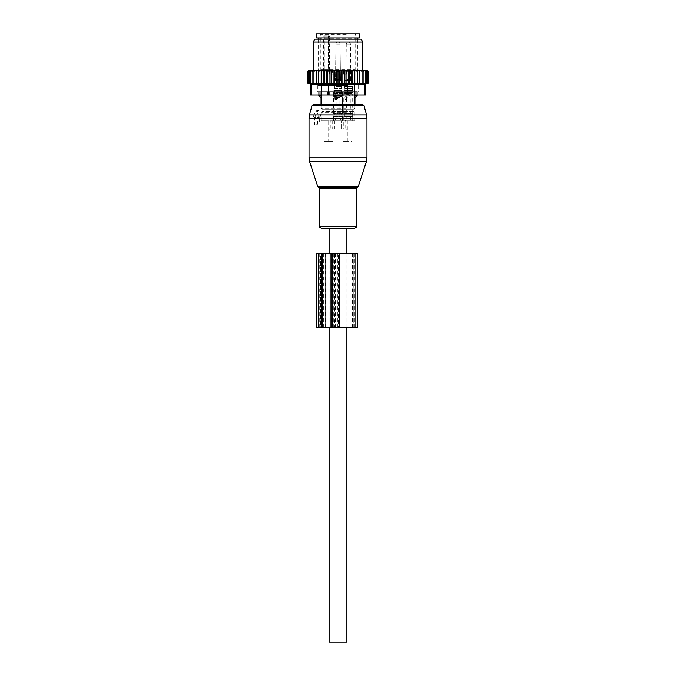 <?xml version="1.0" encoding="UTF-8"?>
<svg xmlns="http://www.w3.org/2000/svg" width="676" height="676" viewBox="0 0 676 676"><rect width="100%" height="100%" fill="white"/><g stroke="black" fill="none" stroke-linecap="round" stroke-linejoin="round"><path stroke-width="0.51" stroke-dasharray="3.38 2.54" d="M346.898 253.154L346.898 327.657M346.898 228.319L329.102 228.319M329.102 253.154L329.102 327.657M329.102 642.2L346.898 642.2M333.86 95.882L335.702 95.882A3.312 2.298 -90 0 0 336.952 97.809L333.86 95.882L333.86 91.742L335.702 91.742L319.765 91.742L333.86 91.742L333.86 95.054M354.934 97.809L354.934 97.809A3.312 2.383 -90 0 0 356.235 95.882L357.165 95.882M356.235 95.054L356.235 91.742L357.165 91.742L356.235 91.742L356.235 95.882L354.452 95.882L354.452 91.742L356.235 91.742L342.14 91.742L354.452 91.742L354.452 95.054M335.702 95.054L335.702 91.742L340.298 91.742L335.702 91.742L335.702 95.882L342.14 95.882L342.14 91.742L340.298 91.742L342.14 91.742L342.14 95.054M346.137 108.295L321.032 108.295L346.137 108.295M347.692 91.742L317.779 91.742L347.692 91.742M318.835 95.882L319.765 95.882L319.765 91.742L318.835 91.742L319.765 91.742L319.765 95.054M336.952 97.809L339.048 97.809L342.14 95.882M321.066 97.809L321.066 97.809A3.312 2.383 -90 0 1 319.765 95.882L321.548 95.882L321.548 91.742L321.548 95.054M347.692 85.531L317.779 85.531L347.692 85.531M347.329 85.531L318.548 85.531L347.329 85.531M346.137 112.436L321.032 112.436L346.137 112.436M351.79 120.717L351.79 141.411L346.974 141.411L346.974 129.817A0.828 0.583 90 0 0 346.391 128.989A0.828 0.583 90 0 1 346.974 129.817L343.07 129.817A0.828 0.583 -90 0 0 342.487 128.989A0.828 0.583 -90 0 1 343.07 129.817L346.974 129.817L346.974 141.411L351.79 141.411L351.79 120.717L354.968 120.717L345.132 120.717L351.79 120.717M347.886 120.717L347.886 141.411L343.07 141.411L343.07 129.817L343.07 141.411L347.886 141.411L347.886 120.717L328.113 120.717L328.113 141.411L324.21 141.411L332.93 141.411L329.026 141.411L329.026 129.817A0.828 0.583 -90 0 1 329.609 128.989A0.828 0.583 -90 0 0 329.026 129.817L332.93 129.817A0.828 0.583 90 0 1 333.513 128.989A0.828 0.583 90 0 0 332.93 129.817L329.026 129.817L329.026 141.411L324.21 141.411L332.93 141.411L332.93 129.817L332.93 141.411L328.113 141.411L328.113 120.717L347.886 120.717M328.274 37.941L358.28 37.941L328.274 37.941M324.21 120.717L324.21 141.411L324.21 120.717L321.032 120.717L332.203 120.717L324.21 120.717M346.391 128.989L341.219 128.989L346.391 128.989M352.34 120.717L345.132 120.717L352.34 120.717M346.974 141.411L343.07 141.411L346.974 141.411M334.781 120.717L342.555 120.717L333.445 120.717L334.781 120.717L334.781 128.989L333.513 128.989L341.219 128.989L334.781 128.989L334.781 120.717M316.275 37.941L359.725 37.941M329.609 128.989L333.513 128.989L329.609 128.989M335.82 92.57L342.555 92.57L335.82 92.57M316.275 33.8L359.725 33.8M330.868 128.989C332.634 128.989 332.634 128.989 330.868 128.989C332.634 128.989 332.634 128.989 330.868 128.989L330.868 120.717L330.868 128.989M336.065 92.57L342.039 92.57L336.065 92.57M329.373 33.8L356.007 33.8L329.373 33.8M336.065 86.359L342.039 86.359L336.065 86.359M336.166 86.359L341.828 86.359L336.166 86.359M326.44 35.87L324.505 35.87L327.59 35.904L328.19 36.698L329.364 36.698A0.828 0.583 90 0 0 328.781 35.87L326.44 35.87A0.828 0.583 90 0 0 325.857 36.698L330.091 36.698L329.364 36.698L329.364 69.805L328.435 69.805L328.435 36.698A0.828 0.583 -90 0 0 327.852 35.87L328.781 35.87M327.852 35.87L328.57 36.698L328.57 69.805L355.179 69.805L320.821 69.805L324.928 69.805L324.928 36.698L323.643 36.698L323.643 69.805A0.828 0.693 -90 0 0 324.336 70.634A0.828 0.583 90 0 0 324.928 69.805L325.857 69.805L325.857 36.698L324.928 36.698A0.828 0.583 90 0 1 325.511 35.87M324.505 35.87L323.643 36.698M336.166 80.157L341.828 80.157L336.166 80.157M325.266 70.634L354.351 70.634L325.266 70.634A0.828 0.583 90 0 0 325.857 69.805L330.091 69.805L330.919 70.634L329.956 70.634L330.919 70.634M336.91 80.157L340.273 80.157L336.91 80.157M346.12 70.634L343.493 70.634L346.594 70.634L344.033 70.634L346.12 70.634L346.12 74.157L344.033 74.157L346.594 74.157L346.12 74.157L346.12 70.634M336.91 70.634L340.273 70.634L336.91 70.634M346.349 70.634L350.624 70.634L346.349 70.634M332.507 74.157L343.493 74.157L332.507 74.157L332.507 70.634L332.507 74.157M343.493 74.157L346.594 74.157L343.493 74.157L343.493 70.634L343.493 74.157M344.354 92.57L352.897 92.57L344.354 92.57M351.892 92.57L344.312 92.57L351.892 92.57M344.802 86.359L352.382 86.359L344.802 86.359M351.706 86.359L344.515 86.359L351.706 86.359M344.988 80.157L352.179 80.157L344.988 80.157M350.345 80.157L346.07 80.157L350.345 80.157M345.132 128.989C343.366 128.989 343.366 128.989 345.132 128.989C343.366 128.989 343.366 128.989 345.132 128.989L345.132 120.717L345.132 128.989M336.141 97.952L336.682 99.296L338.042 97.952L336.682 96.609L338.042 97.952L336.682 99.296L334.924 99.296L334.13 97.952L334.924 96.609L334.13 97.952L334.924 99.296L336.031 97.952L334.924 96.609L336.031 97.952L334.924 99.296L336.682 99.296L336.141 98.223L336.682 96.609L334.924 96.609L336.682 96.609L336.141 97.674L336.141 95.882L339.859 95.882L336.141 95.882L339.859 95.882L336.141 95.882L338 94.767L339.859 95.882L339.859 117.886L336.141 117.886L339.859 117.886L336.141 117.886L339.859 117.886L340.138 118.917L335.862 118.917L340.138 118.917L341.177 120.717L334.823 120.717L341.177 120.717L337.104 120.717L341.177 120.717L340.138 118.917L335.862 118.917L334.823 120.717L335.862 118.917L340.138 118.917L339.859 95.882L338 94.767L336.141 95.882L336.141 97.952M342.166 113.264L333.657 113.264L342.166 113.264M341.769 113.264L334.071 113.264L341.769 113.264M334.231 116.576L341.929 116.576L334.231 116.576M342.166 116.576L333.657 116.576L342.166 116.576M342.166 120.717L333.657 120.717L342.166 120.717M340.383 80.157L335.516 80.157L340.383 80.157M340.974 80.157L334.899 80.157L340.974 80.157M334.628 83.055L341.515 83.055L334.628 83.055M341.769 84.297L334.071 84.297L341.769 84.297M341.372 84.297L334.485 84.297L341.372 84.297M334.628 88.429L341.515 88.429L334.628 88.429M341.971 90.499L333.86 90.499L341.971 90.499M341.372 90.499L334.485 90.499L341.372 90.499M334.231 93.812L341.929 93.812L334.231 93.812M347.033 96.609L346.484 97.674L347.033 99.296L348.385 97.952L347.033 96.609L345.275 96.609L344.473 97.952L345.275 99.296L346.374 97.952L345.275 96.609M352.517 113.264L344 113.264L352.517 113.264M347.819 95.882L350.21 95.882L347.819 95.882M352.12 113.264L344.414 113.264L352.12 113.264M344.574 116.576L352.28 116.576L344.574 116.576M352.517 116.576L344 116.576L352.517 116.576M352.517 120.717L344 120.717L352.517 120.717M347.456 120.717L345.174 120.717L346.205 118.917L350.489 118.917L351.52 120.717L347.456 120.717L351.52 120.717M350.726 80.157L345.867 80.157L350.726 80.157M351.326 80.157L345.242 80.157L351.326 80.157M344.971 83.055L351.866 83.055L344.971 83.055M352.12 84.297L344.414 84.297L352.12 84.297M351.723 84.297L344.828 84.297L351.723 84.297M344.971 88.429L351.866 88.429L344.971 88.429M352.314 90.499L344.211 90.499L352.314 90.499M351.723 90.499L344.828 90.499L351.723 90.499M344.574 93.812L352.28 93.812L344.574 93.812M367.389 70.634L313.165 70.634L316.207 70.634L316.191 83.739L316.191 70.634L316.191 83.739L313.934 83.266L313.934 71.462L314.982 70.634L308.611 70.634M314.982 70.634L317.314 70.634L316.191 71.462M316.207 70.634L362.835 70.634L343.983 70.634L344.895 71.462L344.895 83.266L346.07 83.748L348.233 83.266L348.655 70.634M339.639 83.748L339.639 70.634L336.361 70.634L336.361 83.748L338 83.266L342.884 83.748L342.884 70.634L343.983 70.634M342.884 70.634L340.636 70.634L341.473 71.462L341.473 83.266M339.639 70.634L340.636 70.634M336.361 70.634L333.885 70.634L334.527 71.462L334.527 83.266L336.361 83.748M317.314 70.634L329.93 70.634L329.93 83.748L331.105 83.266L333.116 83.748L333.116 70.634L333.885 70.634M333.116 70.634L330.564 70.634L331.105 71.462L331.105 83.266M329.93 70.634L330.564 70.634M365.86 70.634L366.738 71.462L366.738 70.65L368.057 71.301L368.057 83.309L368.057 71.462M357.35 70.634L357.35 83.748L359.809 83.266L359.809 83.739L359.809 70.634L359.809 83.739L362.066 83.266L362.066 83.706L362.066 70.634L362.066 83.706L363.975 83.647L363.975 70.634L363.975 83.647L365.539 83.57L365.539 70.634L365.539 83.57L366.738 83.266L366.738 71.462M365.539 70.634L365.539 71.462L364.626 70.634M365.539 83.266L365.539 71.462M363.975 70.634L363.975 71.462L363.012 70.634M363.975 83.266L363.975 71.462M362.066 70.634L362.066 71.462L361.018 70.634M362.066 83.266L362.066 71.462M359.809 70.634L359.809 71.462L358.686 70.634M359.809 83.266L359.809 71.462M357.35 83.748L357.3 70.634M356.151 70.634L357.258 71.462M354.824 70.634L354.824 83.748L357.258 83.266M354.824 83.748L354.621 70.634M353.371 70.634L354.452 71.462M352.086 70.634L352.086 83.748L354.452 83.266M352.086 83.748L351.435 83.266L351.731 70.634M350.396 70.634L351.435 71.462M349.154 70.634L349.154 83.748L351.435 83.266M349.154 83.748L348.233 83.266M347.253 70.634L348.233 71.462M346.07 83.748L346.07 80.157M345.436 70.634L344.895 71.462M342.115 70.634L341.473 71.462M338 83.266L338 71.462L338.744 70.634M337.256 70.634L338 71.462M335.364 70.634L334.527 71.462M332.017 70.634L331.105 71.462M328.747 70.634L327.767 71.462L327.345 70.634M325.604 70.634L324.565 71.462L324.269 70.634M322.629 70.634L321.548 71.462L321.379 70.634M319.849 70.634L318.742 71.462L318.7 70.634M309.262 83.266L309.262 70.65L308.433 71.462L308.433 70.98L308.433 83.393L308.433 70.98L307.943 71.301L307.943 83.309L309.262 83.486L309.262 70.65L309.262 83.486L313.934 83.706L313.934 71.462M312.025 83.266L312.025 71.462L312.988 70.634M312.025 70.634L312.025 71.462M310.461 83.266L310.461 71.462L311.374 70.634M310.461 70.634L310.461 71.462M310.14 70.634L309.262 71.462M368.057 83.266L367.567 83.393L367.567 70.98L367.567 83.393L366.738 83.486L366.738 70.65L366.738 83.266M367.567 83.266L367.567 71.462M308.433 83.266L308.433 71.462M307.943 83.266L307.943 71.462M362.902 84.466L314.813 84.644M310.605 95.054L365.395 95.054M313.072 84.458L311.712 84.23L311.712 95.054M356.522 91.742L316.892 91.742L356.522 91.742M327.471 91.742L321.903 91.742L329.322 91.742L327.471 91.742L327.471 95.054L329.322 95.054L320.83 95.054L327.471 95.054L327.471 91.742M336.927 91.742L329.322 91.742L339.073 91.742L336.927 91.742L336.927 95.054L339.073 95.054L329.322 95.054L336.927 95.054L336.927 91.742M346.678 91.742L339.073 91.742L348.529 91.742L346.678 91.742L346.678 95.054L348.529 95.054L339.073 95.054L346.678 95.054L346.678 91.742M354.097 91.742L348.529 91.742L355.17 91.742L354.097 91.742L354.097 95.054L355.17 95.054L348.529 95.054L354.097 95.054L354.097 91.742M357.207 91.742L355.17 91.742L357.35 91.742L357.35 95.054L355.17 95.054L357.207 95.054L357.207 91.742M320.83 91.742L318.793 91.742L320.83 91.742L320.83 95.054L318.649 95.054L320.83 95.054L320.83 91.742M318.793 91.742L318.793 95.054L318.793 91.742M356.522 39.183L316.892 39.183L356.522 39.183M361.161 39.183L314.839 39.183M313.165 42.081L362.835 42.081M313.934 83.266L313.934 70.634M321.176 70.634L321.176 83.748L318.742 83.266L318.649 83.748L318.649 70.634M318.742 83.266L318.742 71.462M321.176 83.748L321.548 71.462M321.548 83.266L323.914 83.748L323.914 70.634M323.914 83.748L324.565 83.266L324.565 71.462M324.565 83.266L326.846 83.748L326.846 70.634M326.846 83.748L327.767 83.266L327.767 71.462M329.93 83.748L327.767 83.266M333.116 83.748L334.527 83.266M342.884 83.748L344.895 83.266M318.649 83.748L316.191 83.266M313.52 116.162L315.54 111.194A0.828 0.583 -90 0 1 316.554 111.194L318.582 116.162A0.828 0.583 -90 0 1 318.075 117.404L317.517 117.404L317.517 124.029A0.828 0.583 -90 0 1 316.926 124.857L315.177 124.857A0.828 0.583 -90 0 1 314.585 124.029L315.853 124.029L315.861 117.785L313.918 117.387A0.828 0.583 -90 0 1 313.52 116.162L315.05 115.934L318.548 110.137L319.511 110.872L320.669 115.934L319.325 117.785L319.325 124.029L318.413 125.221L315.067 124.84M313.918 117.387A0.828 0.583 -90 0 0 314.027 117.404L314.585 117.404L314.585 124.029M321.032 120.717L321.032 112.436L321.86 111.608L321.86 109.123L321.032 108.295L321.032 104.163L354.968 104.163L354.968 108.295L354.139 109.123L321.86 109.123L354.139 109.123L354.139 111.608L321.86 111.608L354.139 111.608L354.968 112.436L354.968 120.717M314.027 117.404L315.591 117.793L315.05 115.934M315.177 124.857L316.655 125.221L315.853 124.029M317.517 117.404L319.325 117.785M314.585 117.404L315.861 117.785M316.757 253.154L338.346 253.154L338.346 327.657L316.757 327.657M338.346 253.154L357.317 253.154M338.346 327.657L357.317 327.657M337.425 327.657L337.425 253.154L353.818 253.154L325.24 253.154L334.502 253.154L334.502 327.657L325.24 327.657L354.418 327.657L353.818 327.657L353.818 253.154L354.418 253.154L353.818 253.154L353.818 327.657L334.502 327.657M333.91 327.657L320.449 327.657L334.037 327.657L333.91 253.154L320.449 253.154L334.037 253.154L333.91 327.657M320.449 253.154L319.241 253.154L320.449 253.154L320.449 327.657L319.241 327.657L320.449 327.657L320.449 253.154M337.425 253.154L334.502 253.154M339.048 97.809A3.312 2.298 -90 0 0 340.298 95.882L340.298 95.054M318.548 38.769L357.452 38.769M341.219 128.989L341.219 120.717L341.219 128.989M346.239 34.628L320.821 34.628L346.239 34.628M329.018 70.634A0.828 0.828 0 0 1 328.19 69.805L328.57 69.805A0.828 0.456 -90 0 0 329.018 70.634A0.828 0.583 -90 0 1 328.435 69.805L328.57 36.698M329.956 70.634A0.828 0.583 -90 0 1 329.364 69.805L330.091 69.805L330.091 36.698L329.263 35.87M329.88 74.157L329.88 70.634L329.88 74.157M342.166 94.226L333.657 94.226L342.166 94.226M334.628 113.678L341.515 113.678L334.628 113.678M334.628 116.162L341.515 116.162L334.628 116.162M339.986 44.143L335.93 44.143L339.986 44.143M339.986 79.743L335.93 79.743L339.986 79.743M334.628 80.571L341.515 80.571L334.628 80.571M334.628 93.398L341.515 93.398L334.628 93.398M352.517 94.226L344 94.226L352.517 94.226M344.971 113.678L351.866 113.678L344.971 113.678M344.971 116.162L351.866 116.162L344.971 116.162M350.329 44.143L346.281 44.143L350.329 44.143M350.329 79.743L346.281 79.743L350.329 79.743M344.971 80.571L351.866 80.571L344.971 80.571M344.971 93.398L351.866 93.398L344.971 93.398M348.875 117.886L346.484 117.886L348.875 117.886M346.484 98.223L346.205 118.917L350.489 118.917L350.21 95.882L348.343 94.767L346.484 95.882L346.484 97.674M354.723 95.054L354.723 84.23M364.288 95.054L364.288 84.23M328.443 95.054L328.443 84.23M347.557 95.054L347.557 84.23M321.277 95.054L321.277 84.23M321.903 91.742L321.903 95.054L321.903 91.742M329.322 91.742L329.322 95.054L329.322 91.742M339.073 91.742L339.073 95.054L339.073 91.742M348.529 91.742L348.529 95.054L348.529 91.742M355.17 91.742L355.17 95.054L355.17 91.742M309.633 161.733L366.367 161.733M309.025 157.897L366.975 157.897M358.28 186.61L317.72 186.61M318.514 187.413L357.486 187.413M319.325 118.207L366.975 118.207M319.376 188.587L356.624 188.587M320.407 114.996L366.553 114.996M319.376 226.223L356.624 226.223M311.949 105.693L364.051 105.693M309.447 114.996L315.515 114.996M318.075 117.404L319.647 117.793M318.582 116.162L320.669 115.934M316.554 111.194L319.511 110.872M315.54 111.194L317.72 110.872M309.025 118.207L315.853 118.207M316.926 124.857L318.413 125.221M317.517 124.029L319.325 124.029M336.133 253.154L336.133 327.657M333.327 253.154L333.327 327.657M323.965 253.154L323.965 327.657M354.401 253.154L354.401 327.657M355.863 253.154L355.863 327.657M318.7 253.154L318.7 327.657M333.04 253.154L333.04 327.657M325.24 253.154L325.24 327.657L325.24 253.154M325.477 253.154L325.477 327.657M335.321 253.154L335.321 327.657M335.997 253.154L335.997 327.657M352.348 253.154L352.348 327.657M323.381 253.154L323.381 327.657M331.57 253.154L331.57 327.657M325.722 253.154L325.722 327.657M322.79 253.154L322.79 327.657M358.221 85.531L358.221 91.742M317.779 85.531L317.779 91.742M318.835 91.742L318.835 95.054M357.165 91.742L357.165 95.054M318.548 39.183L318.548 85.531M357.452 39.183L357.452 85.531M333.445 92.57L333.445 120.717L333.445 92.57M342.555 92.57L342.555 120.717L342.555 92.57M332.203 120.717L332.203 128.989M333.961 86.359L333.961 92.57L333.961 86.359M342.039 86.359L342.039 92.57L342.039 86.359M354.351 70.634L355.179 69.805L355.179 34.628L356.007 33.8M321.649 70.634L320.821 69.805L320.821 34.628L319.993 33.8M334.172 80.157L334.172 86.359L334.172 80.157M341.828 80.157L341.828 86.359L341.828 80.157M335.727 70.634L335.727 80.157L335.727 70.634M340.273 70.634L340.273 80.157L340.273 70.634M329.406 74.157L329.406 70.634L329.406 74.157M331.967 74.157L331.967 70.634M346.594 74.157L346.594 70.634L346.594 74.157M344.033 74.157L344.033 70.634M352.897 92.57L352.897 120.717M352.382 86.359L352.382 92.57M344.312 86.359L344.312 92.57M352.179 80.157L352.179 86.359M344.515 80.157L344.515 86.359M350.624 70.634L350.624 80.157M343.797 92.57L343.797 128.989M342.343 113.264L342.343 94.226L341.515 93.398L341.515 90.499L341.515 93.398L342.343 94.226L342.343 113.264M334.485 113.678L334.071 113.264L334.071 116.576L334.485 113.678M341.515 113.678L341.929 113.264L341.929 116.576L341.515 113.678M342.343 120.717L342.343 116.576L342.343 120.717M333.657 120.717L333.657 116.576L333.657 120.717M340.07 44.143A2.07 2.07 0 0 0 338 42.081A2.07 2.07 0 0 0 335.93 44.143L335.516 80.157L335.93 44.143A2.07 2.07 0 0 1 338 42.081A2.07 2.07 0 0 1 340.07 44.143L340.484 80.157L340.07 44.143M334.485 80.571L334.071 84.297L334.485 80.571M341.515 80.571L341.929 84.297L341.515 80.571M334.485 88.429L334.485 84.297L333.86 90.499L334.485 88.429M341.515 88.429L341.515 84.297L342.14 90.499L341.515 88.429M334.485 93.398L334.485 90.499L334.485 93.398L333.657 94.226L334.485 93.398M333.657 113.264L333.657 94.226L333.657 113.264M336.141 117.886L336.141 98.223L336.141 117.886M347.033 99.296L345.275 99.296M352.695 113.264L352.695 94.226L351.866 93.398L351.866 90.499M344.414 116.576L344.414 113.264M352.28 116.576L352.28 113.264M352.695 120.717L352.695 116.576M344 120.717L344 116.576M350.827 80.157L350.413 44.143A2.07 2.07 0 0 0 348.343 42.081A2.07 2.07 0 0 0 346.281 44.143L345.867 80.157M344.414 84.297L345.242 80.157M352.28 84.297L351.452 80.157M344.211 90.499L344.828 84.297M352.483 90.499L351.866 84.297M344 113.264L344 94.226L344.828 93.398L344.828 90.499M316.892 91.742L316.892 39.183M359.108 91.742L359.108 39.183M318.649 91.742L318.649 95.054M357.35 91.742L357.35 95.054M315.945 110.796L318.548 110.137M334.037 253.154L334.037 327.657M319.241 253.154L319.241 327.657M354.418 253.154L354.418 327.657"/><path stroke-width="1.01" d="M357.486 187.413L358.28 186.61L317.72 186.61L318.514 187.413L357.486 187.413L356.624 188.587L356.624 226.223C356.928 226.95 356.227 227.651 354.52 228.319L346.898 228.319L346.898 253.154M346.898 327.657L346.898 642.2L329.102 642.2L329.102 327.657M354.52 228.319L321.48 228.319L329.102 228.319L329.102 253.154M336.952 97.809A3.312 2.298 -90 0 1 335.702 95.882L333.86 95.882L338 97.952L342.14 95.882L335.702 95.882L335.702 95.054M333.86 95.054L333.86 95.882M354.934 97.809L354.452 95.882L354.934 97.809A3.312 2.383 90 0 0 356.235 95.882L354.452 95.882L354.452 95.054M342.14 95.054L342.14 95.882M362.057 104.163L313.943 104.163L311.949 105.693L364.051 105.693L362.057 104.163L354.968 104.163L354.968 97.952L357.165 95.882L356.235 95.882L356.235 95.054M321.548 95.054L321.066 97.809A3.312 2.383 -90 0 1 319.765 95.882L318.835 95.882L318.835 95.054M319.765 95.054L319.765 95.882L321.548 95.882L321.066 97.809M359.725 37.941L316.275 37.941L316.275 33.8L359.725 33.8L359.725 37.941M313.934 70.634L314.982 70.634L313.934 71.462L313.934 70.634L312.025 71.462L312.025 70.634L310.461 71.462L310.461 70.634L309.262 71.462L309.262 70.65L307.943 71.462L308.611 70.634L310.14 70.634M342.884 83.748L341.473 83.266L339.639 83.748L339.639 70.634L342.884 70.634L342.884 83.748L344.895 83.266L346.07 83.748L348.233 83.266L349.154 83.748L351.435 83.266L352.086 83.748L368.057 83.266L365.395 84.018L365.395 95.054L310.605 95.054L310.605 84.018L307.943 83.266L318.649 83.748L318.649 70.634L314.982 70.634M318.649 70.634L332.017 70.634L331.105 71.462L331.105 83.266L329.93 83.748L327.767 83.266L327.345 70.634M339.639 83.748L338 83.266L333.116 83.748L333.116 70.634L332.017 70.634M333.116 70.634L335.364 70.634L334.527 71.462L334.527 83.266M336.361 83.748L336.361 70.634L335.364 70.634M336.361 70.634L338.744 70.634L338 71.462L338 83.266M339.639 70.634L338.744 70.634M342.884 70.634L345.436 70.634L344.895 71.462L344.895 83.266M365.86 70.634L366.738 71.462L366.738 70.65L368.057 71.462L367.389 70.634L345.436 70.634M310.461 70.634L311.374 70.634M312.025 70.634L312.988 70.634M316.191 70.634L316.191 71.462L317.314 70.634M316.191 83.266L316.191 71.462M318.649 83.748L318.7 70.634M319.849 70.634L318.742 71.462M321.176 70.634L321.176 83.748L318.742 83.266M321.176 83.748L321.379 70.634M322.629 70.634L321.548 71.462M323.914 70.634L323.914 83.748L321.548 83.266M323.914 83.748L324.565 83.266L324.269 70.634M325.604 70.634L324.565 71.462M326.846 70.634L326.846 83.748L324.565 83.266M326.846 83.748L327.767 83.266M328.747 70.634L327.767 71.462M329.93 83.748L329.93 70.634M330.564 70.634L331.105 71.462M333.885 70.634L334.527 71.462M337.256 70.634L338 71.462M341.473 83.266L341.473 71.462L340.636 70.634M342.115 70.634L341.473 71.462M343.983 70.634L344.895 71.462M347.253 70.634L348.233 71.462L348.655 70.634M350.396 70.634L351.435 71.462L351.731 70.634M353.371 70.634L354.452 71.462L354.621 70.634M356.151 70.634L357.258 71.462L357.3 70.634M358.686 70.634L359.809 71.462L359.809 70.634M361.018 70.634L362.066 71.462L362.066 70.634M363.975 70.634L363.975 71.462L363.012 70.634M365.539 70.634L365.539 71.462L364.626 70.634M367.567 83.266L367.567 71.462M368.057 83.266L368.057 71.462M307.943 83.266L307.943 71.462M308.433 83.266L308.433 71.462M309.262 83.266L309.262 71.462M359.801 84.703L359.252 84.703M362.902 84.466L364.288 84.23C365.758 83.951 365.758 83.951 364.288 84.23C365.758 83.951 365.758 83.951 364.288 84.23L321.277 84.23L321.277 95.054M314.813 84.644L313.072 84.458M317.678 39.183L361.161 39.183L362.835 42.081L313.165 42.081L314.839 39.183L317.678 39.183M321.277 84.23L316.199 84.703L311.712 84.23C310.242 83.951 310.242 83.951 311.712 84.23C310.242 83.951 310.242 83.951 311.712 84.23L311.712 95.054M366.738 83.266L366.738 71.462M333.116 83.748L331.105 83.266M313.934 83.266L313.934 71.462M312.025 83.266L312.025 71.462M310.461 83.266L310.461 71.462M365.539 83.266L365.539 71.462M363.975 83.266L363.975 71.462M362.066 83.266L362.066 71.462M359.809 83.266L359.809 71.462M357.35 83.748L357.35 70.634M357.258 83.266L357.258 71.462M354.824 83.748L354.824 70.634M354.452 83.266L354.452 71.462M352.086 83.748L352.086 70.634M351.435 83.266L351.435 71.462M349.154 83.748L349.154 70.634M348.233 83.266L348.233 71.462M346.07 83.748L346.07 70.634M313.943 104.163L321.032 104.163L321.032 97.952L318.835 95.882M339.479 327.657L339.479 253.154L316.757 253.154L316.757 327.657L357.317 327.657L357.317 253.154L355.863 253.154L355.863 327.657M339.479 253.154L355.863 253.154M340.298 95.054L340.298 95.882A3.312 2.298 90 0 1 339.048 97.809M357.452 39.183L318.548 39.183M347.557 95.054L347.557 84.23M328.443 95.054L328.443 84.23M364.288 95.054L364.288 84.23M354.723 95.054L354.723 84.23M310.783 161.733L309.633 161.733L309.025 157.897L366.975 157.897L366.367 161.733L310.783 161.733M366.975 157.897L366.975 118.207L309.025 118.207L309.025 157.897M356.624 188.587L319.376 188.587L319.376 226.223C319.072 226.95 319.773 227.651 321.48 228.319M366.975 118.207L366.553 114.996L309.447 114.996L311.949 105.693M356.624 226.223L319.376 226.223M318.7 253.154L318.7 327.657M321.497 253.154L321.497 327.657M322.646 253.154L322.646 327.657M330.986 253.154L330.986 327.657M332.448 253.154L332.448 327.657M357.165 95.054L357.165 95.882M318.548 38.769L317.72 37.941M357.452 38.769L358.28 37.941M362.835 70.634L362.835 42.081M313.165 70.634L313.165 42.081M317.72 186.61L309.633 161.733M358.28 186.61L366.367 161.733M318.514 187.413L319.376 188.587M364.051 105.693L366.553 114.996M309.025 118.207L309.447 114.996"/></g></svg>
